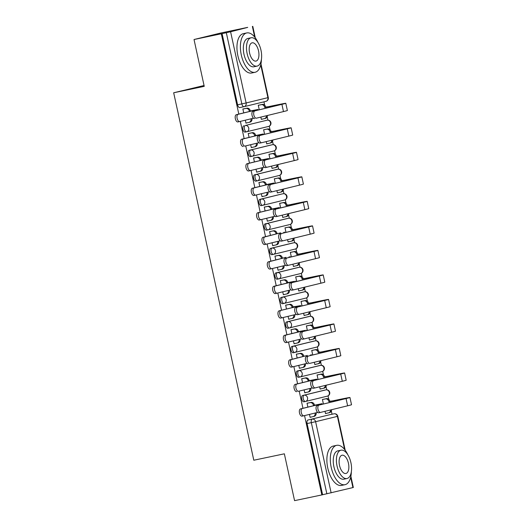 <?xml version="1.0" encoding="UTF-8"?>
<svg xmlns="http://www.w3.org/2000/svg" width="527" height="527" viewBox="0 0 527 527"><rect width="100%" height="100%" fill="white"/><g stroke="black" fill="none" stroke-linecap="round" stroke-linejoin="round"><path stroke-width="0.79" d="M324.428 390.184A3.215 1.581 78.1 0 0 324.401 390.191A3.215 1.581 78.1 0 0 324.375 390.197L302.597 395.507A3.215 1.581 78.1 0 0 301.74 399.025A3.215 1.581 78.1 0 0 303.941 401.798A3.215 1.581 78.1 0 0 303.967 401.791L305.423 401.488M319.033 365.679L297.248 370.988A3.215 1.581 78.1 0 0 296.398 374.506A3.215 1.581 78.1 0 0 298.598 377.279A3.215 1.581 78.1 0 0 298.618 377.273L300.08 376.97A3.215 1.581 -101.9 0 1 297.907 374.19A3.215 1.581 -101.9 0 1 298.756 370.672L320.541 365.363A3.215 1.581 -101.9 0 1 320.561 365.356L319.059 365.672A3.215 1.581 78.1 0 0 319.059 365.672A3.215 1.581 78.1 0 0 319.033 365.679L320.541 365.363A3.215 2.8 -103.7 0 1 323.967 367.932A3.215 2.8 -103.7 0 1 321.984 371.634A3.215 3.215 0 0 0 324.362 367.793A3.215 3.215 0 0 0 320.561 365.356M313.736 341.153A3.215 1.581 78.1 0 0 313.71 341.153L291.905 346.47A3.215 1.581 78.1 0 0 291.049 349.987A3.215 1.581 78.1 0 0 293.249 352.761A3.215 1.581 78.1 0 0 293.275 352.754L294.731 352.451M308.387 316.635A3.215 1.581 78.1 0 0 308.367 316.635A3.215 1.581 78.1 0 0 308.341 316.641L286.556 321.951A3.215 1.581 78.1 0 0 285.706 325.469A3.215 1.581 78.1 0 0 287.907 328.242A3.215 1.581 78.1 0 0 287.926 328.235L289.389 327.932M302.992 292.123L281.214 297.432A3.215 1.581 78.1 0 0 280.357 300.95A3.215 1.581 78.1 0 0 282.558 303.723A3.215 1.581 78.1 0 0 282.584 303.717L284.04 303.414A3.215 1.581 -101.9 0 1 281.866 300.634A3.215 1.581 -101.9 0 1 282.722 297.116L304.501 291.806A3.215 1.581 -101.9 0 1 304.527 291.806L303.018 292.123A3.215 1.581 78.1 0 0 302.992 292.123L304.501 291.806A3.215 2.8 -103.7 0 1 307.926 294.376A3.215 2.8 -103.7 0 1 305.95 298.078A3.215 3.215 0 0 0 308.328 294.244A3.215 3.215 0 0 0 304.527 291.806M297.696 267.597A3.215 1.581 78.1 0 0 297.676 267.604A3.215 1.581 78.1 0 0 297.65 267.604L275.865 272.914A3.215 1.581 78.1 0 0 275.015 276.431A3.215 1.581 78.1 0 0 277.215 279.205A3.215 1.581 78.1 0 0 277.235 279.198L278.697 278.895M292.353 243.079A3.215 1.581 78.1 0 0 292.327 243.085A3.215 1.581 78.1 0 0 292.301 243.092L270.522 248.395A3.215 1.581 78.1 0 0 269.666 251.913A3.215 1.581 78.1 0 0 271.866 254.686A3.215 1.581 78.1 0 0 271.892 254.686L273.348 254.376M287.004 218.56A3.215 1.581 78.1 0 0 286.978 218.567A3.215 1.581 78.1 0 0 286.958 218.573L265.173 223.876A3.215 1.581 78.1 0 0 264.323 227.394A3.215 1.581 78.1 0 0 266.524 230.167A3.215 1.581 78.1 0 0 266.543 230.167L268.006 229.858M262.861 205.293L284.488 200.023A3.215 2.8 -103.7 0 0 284.567 200.003L262.782 205.313A3.215 2.8 -103.7 0 1 262.709 205.332A3.215 1.581 -101.9 0 1 262.683 205.332A3.215 1.581 -101.9 0 1 260.483 202.559A3.215 1.581 -101.9 0 1 261.339 199.041L281.635 194.048A3.215 1.581 78.1 0 0 281.635 194.048A3.215 1.581 78.1 0 0 281.609 194.055L259.831 199.358A3.215 1.581 78.1 0 0 258.974 202.875A3.215 1.581 78.1 0 0 261.175 205.655A3.215 1.581 78.1 0 0 261.201 205.649L262.657 205.339M276.313 169.523A3.215 1.581 78.1 0 0 276.286 169.529L254.482 174.839A3.215 1.581 78.1 0 0 253.632 178.363A3.215 1.581 78.1 0 0 255.832 181.136A3.215 1.581 78.1 0 0 255.852 181.13L257.314 180.82M270.97 145.004A3.215 1.581 78.1 0 0 270.944 145.011A3.215 1.581 78.1 0 0 270.918 145.017L249.139 150.327A3.215 1.581 78.1 0 0 248.283 153.844A3.215 1.581 78.1 0 0 250.483 156.618A3.215 1.581 78.1 0 0 250.509 156.611L251.965 156.302M243.79 125.808A3.215 1.581 78.1 0 0 242.94 129.326A3.215 1.581 78.1 0 0 245.141 132.099A3.215 1.581 78.1 0 0 245.16 132.093L246.623 131.783A3.215 1.581 -101.9 0 1 244.442 129.01A3.215 1.581 -101.9 0 1 245.299 125.492L267.084 120.182A3.215 1.581 -101.9 0 1 267.103 120.176L245.299 125.492A3.215 2.8 76.3 0 1 248.724 128.054A3.215 2.8 -103.7 0 1 246.748 131.757A3.215 2.8 -103.7 0 1 246.669 131.776A3.215 1.581 -101.9 0 1 246.643 131.783A3.215 3.215 0 0 0 246.748 131.757L268.526 126.454A3.215 2.8 -103.7 0 0 270.509 122.751A3.215 2.8 -103.7 0 0 267.084 120.182L265.595 120.492A3.215 1.581 78.1 0 0 265.595 120.492A3.215 1.581 78.1 0 0 265.575 120.499M332.05 414.229L331.338 410.988M328.815 399.413L328.051 395.882M326.727 389.809L325.996 386.469M323.473 374.895L322.702 371.364M321.378 365.29L320.647 361.95M318.124 350.376L317.359 346.845M316.035 340.771L315.304 337.432M312.781 325.857L312.01 322.326M310.686 316.259L309.955 312.913M307.432 301.339L306.668 297.808M305.344 291.741L304.613 288.394M302.09 276.82L301.319 273.289M299.995 267.222L299.264 263.875M296.741 252.308L295.976 248.777M294.652 242.703L293.921 239.357M291.398 227.789L290.627 224.258M289.303 218.185L288.572 214.838M286.049 203.27L285.285 199.74M283.961 193.666L283.23 190.319M280.707 178.752L279.936 175.221M278.612 169.147L277.881 165.801M275.357 154.233L274.593 150.702M273.269 144.629L272.538 141.289M270.015 129.714L269.244 126.184M267.92 120.11L267.189 116.77M264.666 105.196L263.935 101.843M247.703 27.391L230.595 31.765L246.122 102.963L267.9 97.66L260.746 64.834M204.054 85.506L173.673 92.772L204.239 86.356L194.028 39.518L221.3 33.794L238.81 114.095M194.028 39.518L220.424 33.089L247.697 27.364M350.877 476.263L353.327 487.482L322.61 494.741L307.089 423.543A3.215 1.581 -101.9 0 1 307.939 420.026L329.724 414.716A3.215 1.581 78.1 0 0 329.724 414.716L333.973 413.827A3.215 1.581 -101.9 0 1 333.993 413.82A3.215 1.581 -101.9 0 1 334.046 413.807M173.673 92.772L253.797 460.229L284.356 453.813L294.567 500.65L321.839 494.925L304.547 415.599M240.398 121.381L244.153 138.614M245.74 145.9L249.502 163.133M251.089 170.419L254.844 187.652M256.432 194.937L260.193 212.17M261.781 219.456L265.536 236.689M267.123 243.975L270.885 261.208M272.472 268.493L276.227 285.726M277.815 293.012L281.576 310.238M283.164 317.531L286.919 334.757M288.506 342.043L292.268 359.276M293.855 366.561L297.61 383.794M299.198 391.08L302.959 408.313M322.61 494.741L321.839 494.925M222.071 33.609L237.591 104.807L246.122 102.963A3.215 2.8 76.3 0 1 244.139 106.665A3.215 2.8 76.3 0 1 244.067 106.685A3.215 1.581 -101.9 0 1 244.041 106.691A3.215 1.581 -101.9 0 1 241.84 103.911L226.32 32.72L221.3 33.794M226.32 32.72L230.595 31.765M245.318 120.182L245.964 123.127L247.117 122.844L245.957 123.087M260.858 117.093L261.359 119.372L262.512 119.095L261.346 119.339M264.791 129.55L263.619 129.747L264.613 134.319M249.396 133.298L248.224 133.496L249.08 137.415M250.668 144.701L251.307 147.646L252.466 147.362L251.3 147.606M266.207 141.611L266.702 143.891L267.854 143.614L266.695 143.858M270.134 154.068L268.961 154.266L269.962 158.838M254.745 157.817L253.573 158.014L254.422 161.934M256.017 169.22L256.656 172.158L257.808 171.881L256.649 172.125M271.55 166.13L272.051 168.409L273.203 168.126L272.037 168.376M275.483 178.581L274.31 178.785L275.305 183.356M260.088 182.335L258.915 182.533L259.771 186.453M261.359 193.738L261.998 196.676L263.157 196.4L261.991 196.643M276.899 190.642L277.393 192.928L278.546 192.645L277.386 192.889M280.825 203.099L279.653 203.303L280.654 207.875M265.437 206.854L264.264 207.052L265.114 210.971M266.708 218.257L267.347 221.195L268.5 220.918L267.341 221.162M282.241 215.161L282.742 217.447L283.895 217.164L282.729 217.407M286.174 227.618L285.002 227.822L285.996 232.394M270.779 231.373L269.607 231.57L270.463 235.49M272.051 242.776L272.69 245.714L273.849 245.437L272.683 245.681M287.59 239.68L288.085 241.965L289.237 241.682L288.078 241.926M291.517 252.137L290.344 252.341L291.345 256.912M276.128 255.885L274.956 256.089L275.805 260.002M277.4 267.294L278.039 270.232L279.191 269.949L278.032 270.193M292.933 264.198L293.434 266.484L294.586 266.201L293.42 266.445M296.866 276.655L295.693 276.853L296.688 281.431M281.471 280.404L280.298 280.608L281.154 284.521M282.742 291.806L283.381 294.751L284.54 294.468L283.374 294.712M298.282 288.717L298.776 291.003L299.929 290.72L298.769 290.963M302.208 301.174L301.042 301.372L302.037 305.95M286.82 304.922L285.647 305.126L286.497 309.039M288.091 316.325L288.73 319.27L289.883 318.987L288.724 319.23M303.624 313.236L304.125 315.521L305.278 315.238L304.112 315.482M307.557 325.693L306.385 325.89L307.379 330.469M292.162 329.441L290.99 329.645L291.846 333.558M293.434 340.844L294.073 343.788L295.232 343.505L294.066 343.749M308.974 337.754L309.468 340.04L310.62 339.757L309.461 340.001M312.9 350.211L311.734 350.409L312.728 354.987M297.511 353.96L296.339 354.164L297.188 358.077M298.783 365.363L299.422 368.307L300.574 368.024L299.415 368.268M314.316 362.273L314.817 364.552L315.969 364.276L314.803 364.519M318.249 374.73L317.076 374.928L318.071 379.506M302.854 378.478L301.681 378.676L302.538 382.595M304.125 389.881L304.764 392.826L305.923 392.543L304.758 392.786M319.665 386.792L320.159 389.071L321.312 388.794L320.152 389.038M323.591 399.249L322.425 399.446L323.42 404.025M308.203 402.997L307.03 403.195L307.88 407.114M259.442 105.031L258.27 105.229L259.271 109.807M244.054 108.779L242.881 108.977L243.731 112.897M309.474 414.4L310.113 417.344L311.266 417.061L310.107 417.305M325.007 411.31L325.508 413.59L326.661 413.313L325.495 413.557M313.71 341.153A3.215 1.581 78.1 0 0 313.684 341.16L315.192 340.844A3.215 1.581 -101.9 0 1 315.218 340.837L313.71 341.153M276.286 169.529A3.215 1.581 78.1 0 0 276.267 169.536L277.775 169.22A3.215 1.581 -101.9 0 1 277.795 169.213L276.286 169.529M329.77 414.703A3.215 1.581 78.1 0 0 329.75 414.709L307.939 420.026M237.591 104.807A3.215 1.581 78.1 0 0 239.792 107.58A3.215 1.581 78.1 0 0 239.818 107.574L244.014 106.691M239.627 121.566L237.901 121.928A3.702 1.818 -101.9 0 1 237.875 121.935A3.702 1.818 -101.9 0 1 235.338 118.72A3.702 1.818 -101.9 0 1 236.327 114.702L255.147 110.117L250.332 110.993L257.947 109.464L238.105 114.326A3.702 1.818 78.1 0 0 237.117 118.344A3.702 1.818 78.1 0 0 239.66 121.566A3.702 1.818 78.1 0 0 239.686 121.559L253.5 118.193M249.33 111.237L249.278 111.006A3.215 2.8 -103.7 0 0 245.852 108.437L246.853 108.193A3.215 2.8 76.3 0 1 250.279 110.762L250.332 110.993M242.888 109.023L246.853 108.193M251.978 118.562A3.215 2.8 76.3 0 1 249.976 122.165A3.215 2.8 76.3 0 1 249.903 122.178L249.054 122.389M245.944 123.041L248.902 122.422A3.215 2.8 -103.7 0 0 248.975 122.409A3.215 2.8 -103.7 0 0 250.977 118.806M242.894 109.056L245.852 108.437M254.818 110.947A3.702 1.818 78.1 0 0 253.83 114.965A3.702 1.818 78.1 0 0 256.366 118.186A3.702 1.818 78.1 0 0 256.392 118.18L283.486 111.579L281.912 104.346L253.039 111.322L280.127 104.721A28.959 0.395 -12.3 0 0 283.75 103.733A28.959 0.395 -12.3 0 0 269.31 106.526L264.673 107.251A3.215 2.8 -103.7 0 0 261.247 104.682L258.289 105.308M254.587 118.562L254.613 118.555A3.702 1.818 -101.9 0 1 254.587 118.562A3.702 1.818 -101.9 0 1 252.044 115.341A3.702 1.818 -101.9 0 1 253.039 111.322M264.725 107.488L270.311 106.283A31.047 0.428 167.7 0 1 285.799 103.285A31.047 0.428 167.7 0 1 281.912 104.346M258.283 105.275L262.248 104.438A3.215 2.8 76.3 0 1 265.674 107.007L265.72 107.245M261.339 119.293L264.297 118.674A3.215 2.8 -103.7 0 0 264.37 118.654A3.215 2.8 -103.7 0 0 266.431 115.736M267.433 115.492A3.215 2.8 76.3 0 1 265.371 118.41A3.215 2.8 76.3 0 1 265.292 118.43L264.449 118.634M285.799 103.285L287.373 110.518A31.047 0.428 167.7 0 1 283.486 111.579M243.224 146.453L243.25 146.447A3.702 1.818 -101.9 0 1 243.224 146.453A3.702 1.818 -101.9 0 1 240.687 143.239A3.702 1.818 -101.9 0 1 241.676 139.22L260.49 134.635L255.674 135.511L263.289 133.983L243.454 138.845A3.702 1.818 78.1 0 0 242.466 142.863A3.702 1.818 78.1 0 0 245.002 146.078A3.702 1.818 78.1 0 0 245.029 146.071L258.849 142.705M254.673 135.755L254.62 135.525A3.215 2.8 -103.7 0 0 251.195 132.956L252.196 132.712A3.215 2.8 76.3 0 1 255.621 135.281L255.674 135.511M248.237 133.542L252.196 132.712M257.321 143.08A3.215 2.8 76.3 0 1 255.325 146.677A3.215 2.8 76.3 0 1 255.246 146.697L254.396 146.901M251.293 147.56L254.245 146.941A3.215 2.8 -103.7 0 0 254.324 146.921A3.215 2.8 -103.7 0 0 256.32 143.324M248.243 133.575L251.195 132.956M250.318 170.603L248.592 170.965A3.702 1.818 -101.9 0 1 248.566 170.972A3.702 1.818 -101.9 0 1 246.03 167.757A3.702 1.818 -101.9 0 1 247.018 163.739L265.839 159.154L261.023 160.03L268.638 158.502L248.803 163.363A3.702 1.818 78.1 0 0 247.809 167.382A3.702 1.818 78.1 0 0 250.351 170.596A3.702 1.818 78.1 0 0 250.378 170.59L264.192 167.224M260.022 160.274L259.969 160.037A3.215 2.8 -103.7 0 0 256.544 157.474L257.545 157.23A3.215 2.8 76.3 0 1 260.97 159.793L261.023 160.03M253.579 158.06L257.545 157.23M262.67 167.599A3.215 2.8 76.3 0 1 260.667 171.196A3.215 2.8 76.3 0 1 260.595 171.216L259.745 171.42M256.636 172.079L259.594 171.459A3.215 2.8 -103.7 0 0 259.666 171.44A3.215 2.8 -103.7 0 0 261.669 167.843M253.586 158.093L256.544 157.474M260.16 135.465A3.702 1.818 78.1 0 0 259.172 139.484A3.702 1.818 78.1 0 0 261.715 142.705A3.702 1.818 78.1 0 0 261.741 142.698L288.829 136.098L287.255 128.865L258.382 135.841L285.476 129.24A28.959 0.395 -12.3 0 0 289.099 128.252A28.959 0.395 -12.3 0 0 274.659 131.045L270.015 131.77A3.215 2.8 -103.7 0 0 266.59 129.201L263.632 129.826M261.682 142.712L259.956 143.074A3.702 1.818 -101.9 0 1 259.93 143.08A3.702 1.818 -101.9 0 1 257.393 139.859A3.702 1.818 -101.9 0 1 258.382 135.841M270.068 132.007L275.661 130.801A31.047 0.428 167.7 0 1 291.141 127.804A31.047 0.428 167.7 0 1 287.255 128.865M263.625 129.794L267.591 128.957A3.215 2.8 76.3 0 1 271.016 131.526L271.069 131.763M266.682 143.812L269.64 143.192A3.215 2.8 -103.7 0 0 269.719 143.173A3.215 2.8 -103.7 0 0 271.78 140.248M272.782 140.004A3.215 2.8 76.3 0 1 270.72 142.929A3.215 2.8 76.3 0 1 270.641 142.949L269.791 143.153M291.141 127.804L292.716 135.037A31.047 0.428 167.7 0 1 288.829 136.098M265.509 159.984A3.702 1.818 78.1 0 0 264.521 164.002A3.702 1.818 78.1 0 0 267.057 167.224A3.702 1.818 78.1 0 0 267.084 167.217L294.178 160.616L292.604 153.383L263.731 160.36L290.818 153.759A28.959 0.395 -12.3 0 0 294.441 152.771A28.959 0.395 -12.3 0 0 280.008 155.564L275.364 156.288A3.215 2.8 -103.7 0 0 271.939 153.719L268.981 154.339M267.031 167.224L265.305 167.586A3.702 1.818 -101.9 0 1 265.279 167.593A3.702 1.818 -101.9 0 1 262.742 164.378A3.702 1.818 -101.9 0 1 263.731 160.36M275.417 156.526L281.003 155.32A31.047 0.428 167.7 0 1 296.49 152.323A31.047 0.428 167.7 0 1 292.604 153.383M268.974 154.312L272.94 153.476A3.215 2.8 76.3 0 1 276.365 156.045L276.411 156.282M272.031 168.33L274.989 167.711A3.215 2.8 -103.7 0 0 275.061 167.691A3.215 2.8 -103.7 0 0 277.123 164.767M278.124 164.523A3.215 2.8 76.3 0 1 276.062 167.448A3.215 2.8 76.3 0 1 275.99 167.467L275.14 167.672M296.49 152.323L298.065 159.549A31.047 0.428 167.7 0 1 294.178 160.616M257.881 42.312A20.112 9.901 78.1 0 0 246.781 32.931A20.112 9.901 78.1 0 0 241.294 54.953A20.112 9.901 78.1 0 0 255.042 72.291A20.112 9.901 78.1 0 0 261.432 59.241M246.781 32.931L243.355 33.649A20.112 9.901 78.1 0 0 237.861 55.678A20.112 9.901 78.1 0 0 251.616 73.009L255.042 72.291M257.038 66.119L253.889 66.784A14.479 7.128 -101.9 0 1 243.981 54.301A14.479 7.128 -101.9 0 1 247.934 38.445L251.089 37.779A14.479 7.128 78.1 0 0 247.137 53.635A14.479 7.128 78.1 0 0 257.038 66.119A14.479 7.128 78.1 0 0 260.99 50.263A14.479 7.128 78.1 0 0 251.089 37.779M258.526 50.862A9.328 4.591 78.1 0 0 252.15 42.819A9.328 4.591 78.1 0 0 249.6 53.036A9.328 4.591 78.1 0 0 255.977 61.079A9.328 4.591 78.1 0 0 258.526 50.862M347.8 454.715A20.112 9.901 78.1 0 0 336.7 445.335A20.112 9.901 78.1 0 0 331.206 467.363A20.112 9.901 78.1 0 0 344.961 484.702A20.112 9.901 78.1 0 0 351.351 471.652M336.7 445.335L333.275 446.059A20.112 9.901 78.1 0 0 327.781 468.081A20.112 9.901 78.1 0 0 341.536 485.42L344.961 484.702M346.957 478.529L343.802 479.188A14.479 7.128 -101.9 0 1 333.901 466.705A14.479 7.128 -101.9 0 1 337.853 450.848L341.009 450.19A14.479 7.128 78.1 0 0 337.056 466.046A14.479 7.128 78.1 0 0 346.957 478.529A14.479 7.128 78.1 0 0 350.91 462.666A14.479 7.128 78.1 0 0 341.009 450.19M348.446 463.266A9.328 4.591 78.1 0 0 342.069 455.223A9.328 4.591 78.1 0 0 339.52 465.446A9.328 4.591 78.1 0 0 345.896 473.49A9.328 4.591 78.1 0 0 348.446 463.266M255.667 195.122L253.942 195.484A3.702 1.818 -101.9 0 1 253.915 195.491A3.702 1.818 -101.9 0 1 251.379 192.269A3.702 1.818 -101.9 0 1 252.367 188.258L271.181 183.673L266.366 184.549L273.981 183.021L254.146 187.882A3.702 1.818 78.1 0 0 253.158 191.9A3.702 1.818 78.1 0 0 255.694 195.115A3.702 1.818 78.1 0 0 255.72 195.109L269.541 191.742M265.364 184.793L265.318 184.555A3.215 2.8 -103.7 0 0 261.886 181.993L262.887 181.749A3.215 2.8 76.3 0 1 266.313 184.312L266.366 184.549M258.928 182.579L262.887 181.749M268.012 192.118A3.215 2.8 76.3 0 1 266.016 195.715A3.215 2.8 76.3 0 1 265.937 195.734L265.088 195.939M261.985 196.597L264.936 195.978A3.215 2.8 -103.7 0 0 265.015 195.958A3.215 2.8 -103.7 0 0 267.018 192.362M258.935 182.612L261.886 181.993M261.01 219.64L259.284 220.003A3.702 1.818 -101.9 0 1 259.258 220.009A3.702 1.818 -101.9 0 1 256.721 216.788A3.702 1.818 -101.9 0 1 257.71 212.776L276.53 208.191L271.715 209.067L279.33 207.539L259.495 212.401A3.702 1.818 78.1 0 0 258.507 216.419A3.702 1.818 78.1 0 0 261.043 219.634A3.702 1.818 78.1 0 0 261.069 219.627L274.883 216.261M270.713 209.311L270.661 209.074A3.215 2.8 -103.7 0 0 267.235 206.505L268.236 206.261A3.215 2.8 76.3 0 1 271.662 208.83L271.715 209.067M264.271 207.098L268.236 206.261M273.361 216.637A3.215 2.8 76.3 0 1 271.359 220.233A3.215 2.8 76.3 0 1 271.286 220.253L270.437 220.457M267.327 221.116L270.285 220.497A3.215 2.8 -103.7 0 0 270.358 220.477A3.215 2.8 -103.7 0 0 272.36 216.88M264.277 207.131L267.235 206.505M266.359 244.159L264.633 244.521A3.702 1.818 -101.9 0 1 264.607 244.528A3.702 1.818 -101.9 0 1 262.071 241.307A3.702 1.818 -101.9 0 1 263.059 237.288L280.621 232.835L264.837 236.919A3.702 1.818 78.1 0 0 263.849 240.938A3.702 1.818 78.1 0 0 266.385 244.153A3.702 1.818 78.1 0 0 266.412 244.146L280.232 240.78M276.056 233.83L276.01 233.593A3.215 2.8 -103.7 0 0 272.578 231.024L273.579 230.78A3.215 2.8 76.3 0 1 277.004 233.349L277.057 233.586M269.62 231.617L273.579 230.78M278.704 241.149A3.215 2.8 76.3 0 1 276.708 244.752A3.215 2.8 76.3 0 1 276.629 244.772L275.779 244.976M272.676 245.635L275.628 245.015A3.215 2.8 -103.7 0 0 275.707 244.996A3.215 2.8 -103.7 0 0 277.709 241.392M269.626 231.649L272.578 231.024M270.852 184.503A3.702 1.818 78.1 0 0 269.864 188.521A3.702 1.818 78.1 0 0 272.406 191.742A3.702 1.818 78.1 0 0 272.433 191.736L299.52 185.135L297.946 177.902L269.073 184.878L296.167 178.278A28.959 0.395 -12.3 0 0 299.791 177.283A28.959 0.395 -12.3 0 0 285.351 180.082L280.707 180.807A3.215 2.8 -103.7 0 0 277.281 178.238L274.323 178.857M272.373 191.742L270.647 192.105A3.702 1.818 -101.9 0 1 270.621 192.111A3.702 1.818 -101.9 0 1 268.085 188.897A3.702 1.818 -101.9 0 1 269.073 184.878M280.759 181.044L286.352 179.839A31.047 0.428 167.7 0 1 301.833 176.841A31.047 0.428 167.7 0 1 297.946 177.902M274.317 178.824L278.282 177.994A3.215 2.8 76.3 0 1 281.708 180.563L281.761 180.801M277.373 192.849L280.331 192.23A3.215 2.8 -103.7 0 0 280.41 192.21A3.215 2.8 -103.7 0 0 282.472 189.285M283.473 189.041A3.215 2.8 76.3 0 1 281.411 191.966A3.215 2.8 76.3 0 1 281.332 191.986L280.483 192.19M301.833 176.841L303.407 184.068A31.047 0.428 167.7 0 1 299.52 185.135M286.108 205.563L291.695 204.351A31.047 0.428 167.7 0 1 307.182 201.36A31.047 0.428 167.7 0 1 303.295 202.421L276.201 209.021A3.702 1.818 78.1 0 0 275.213 213.04A3.702 1.818 78.1 0 0 277.749 216.254A3.702 1.818 78.1 0 0 277.775 216.254L275.97 216.63A3.702 1.818 -101.9 0 1 275.97 216.63A3.702 1.818 -101.9 0 1 273.434 213.415A3.702 1.818 -101.9 0 1 274.422 209.397L301.51 202.796A28.959 0.395 -12.3 0 0 305.133 201.801A28.959 0.395 -12.3 0 0 290.7 204.595L286.056 205.326A3.215 2.8 -103.7 0 0 282.63 202.757L279.672 203.376M279.666 203.343L283.631 202.513A3.215 2.8 76.3 0 1 287.057 205.082L287.103 205.319M282.722 217.368L285.68 216.749A3.215 2.8 -103.7 0 0 285.753 216.729A3.215 2.8 -103.7 0 0 287.814 213.804M288.816 213.56A3.215 2.8 76.3 0 1 286.754 216.485A3.215 2.8 76.3 0 1 286.681 216.505L285.832 216.709M307.182 201.36L308.756 208.587A31.047 0.428 167.7 0 1 304.869 209.654L277.775 216.254M281.55 233.54A3.702 1.818 78.1 0 0 280.555 237.558A3.702 1.818 78.1 0 0 283.098 240.773A3.702 1.818 78.1 0 0 283.124 240.767L310.212 234.166L308.638 226.939L279.765 233.916L306.859 227.315A28.959 0.395 -12.3 0 0 310.482 226.32A28.959 0.395 -12.3 0 0 296.042 229.113L291.398 229.844A3.215 2.8 -103.7 0 0 287.973 227.275L285.015 227.895M283.065 240.78L281.339 241.142A3.702 1.818 -101.9 0 1 281.313 241.149A3.702 1.818 -101.9 0 1 278.776 237.934A3.702 1.818 -101.9 0 1 279.765 233.916M291.451 230.082L297.044 228.87A31.047 0.428 167.7 0 1 312.524 225.879A31.047 0.428 167.7 0 1 308.638 226.939M285.008 227.862L288.974 227.032A3.215 2.8 76.3 0 1 292.399 229.601L292.452 229.838M288.065 241.886L291.023 241.261A3.215 2.8 -103.7 0 0 291.102 241.247A3.215 2.8 -103.7 0 0 293.164 238.323M294.165 238.079A3.215 2.8 76.3 0 1 292.103 241.004A3.215 2.8 76.3 0 1 292.024 241.017L291.174 241.228M312.524 225.879L314.099 233.105A31.047 0.428 167.7 0 1 310.212 234.166M271.701 268.678L269.976 269.04A3.702 1.818 -101.9 0 1 269.949 269.047A3.702 1.818 -101.9 0 1 267.413 265.825A3.702 1.818 -101.9 0 1 268.401 261.807L285.97 257.354L270.186 261.438A3.702 1.818 78.1 0 0 269.198 265.45A3.702 1.818 78.1 0 0 271.734 268.671A3.702 1.818 78.1 0 0 271.761 268.665L285.581 265.298M281.405 258.349L281.352 258.111A3.215 2.8 -103.7 0 0 277.927 255.542L278.928 255.299A3.215 2.8 76.3 0 1 282.353 257.868L282.406 258.105M274.962 256.135L278.928 255.299M284.053 265.667A3.215 2.8 76.3 0 1 282.05 269.271A3.215 2.8 76.3 0 1 281.978 269.29L281.128 269.495M278.019 270.153L280.977 269.534A3.215 2.8 -103.7 0 0 281.049 269.514A3.215 2.8 -103.7 0 0 283.052 265.911M274.969 256.162L277.927 255.542M286.892 258.059A3.702 1.818 78.1 0 0 285.904 262.077A3.702 1.818 78.1 0 0 288.44 265.292A3.702 1.818 78.1 0 0 288.467 265.285L315.561 258.685L313.987 251.458L285.114 258.434L312.201 251.834A28.959 0.395 -12.3 0 0 315.825 250.839A28.959 0.395 -12.3 0 0 301.391 253.632L296.747 254.363A3.215 2.8 -103.7 0 0 293.322 251.794L290.364 252.413M288.414 265.298L286.688 265.661A3.702 1.818 -101.9 0 1 286.662 265.667A3.702 1.818 -101.9 0 1 284.125 262.453A3.702 1.818 -101.9 0 1 285.114 258.434M296.8 254.6L302.386 253.388A31.047 0.428 167.7 0 1 317.873 250.397A31.047 0.428 167.7 0 1 313.987 251.458M290.357 252.38L294.323 251.55A3.215 2.8 76.3 0 1 297.748 254.119L297.795 254.357M293.414 266.405L296.372 265.779A3.215 2.8 -103.7 0 0 296.444 265.766A3.215 2.8 -103.7 0 0 298.513 262.841M299.507 262.598A3.215 2.8 76.3 0 1 297.445 265.522A3.215 2.8 76.3 0 1 297.373 265.536L296.523 265.746M317.873 250.397L319.448 257.624A31.047 0.428 167.7 0 1 315.561 258.685M277.05 293.196L275.325 293.559A3.702 1.818 -101.9 0 1 275.298 293.565A3.702 1.818 -101.9 0 1 272.762 290.344A3.702 1.818 -101.9 0 1 273.75 286.326L292.564 281.741L287.749 282.624L294.349 281.365L275.529 285.95A3.702 1.818 78.1 0 0 274.541 289.969A3.702 1.818 78.1 0 0 277.077 293.19A3.702 1.818 78.1 0 0 277.103 293.183L290.924 289.817M286.747 282.867L286.701 282.63A3.215 2.8 -103.7 0 0 283.269 280.061L284.27 279.817A3.215 2.8 76.3 0 1 287.696 282.386L287.749 282.624M280.311 280.647L284.27 279.817M289.395 290.186A3.215 2.8 76.3 0 1 287.399 293.789A3.215 2.8 76.3 0 1 287.32 293.809L286.471 294.013M283.368 294.672L286.319 294.053A3.215 2.8 -103.7 0 0 286.398 294.033A3.215 2.8 -103.7 0 0 288.401 290.43M280.318 280.68L283.269 280.061M302.142 279.112L307.735 277.907A31.047 0.428 167.7 0 1 323.216 274.91A31.047 0.428 167.7 0 1 319.329 275.977L292.241 282.577A3.702 1.818 78.1 0 0 291.253 286.596A3.702 1.818 78.1 0 0 293.789 289.81A3.702 1.818 78.1 0 0 293.816 289.804L292.004 290.186A3.702 1.818 -101.9 0 1 289.468 286.965A3.702 1.818 -101.9 0 1 290.456 282.953L317.55 276.352A28.959 0.395 -12.3 0 0 321.174 275.357A28.959 0.395 -12.3 0 0 306.734 278.151L302.09 278.882A3.215 2.8 -103.7 0 0 298.664 276.313L295.713 276.932M293.756 289.817L292.03 290.179A3.702 1.818 -101.9 0 1 292.004 290.186M295.7 276.899L299.665 276.069A3.215 2.8 76.3 0 1 303.091 278.638L303.144 278.869M298.756 290.917L301.714 290.298A3.215 2.8 -103.7 0 0 301.793 290.285A3.215 2.8 -103.7 0 0 303.855 287.36M304.856 287.116A3.215 2.8 76.3 0 1 302.794 290.041A3.215 2.8 76.3 0 1 302.715 290.054L301.866 290.265M323.216 274.91L324.79 282.143A31.047 0.428 167.7 0 1 320.91 283.203L293.816 289.804M280.878 310.469A3.702 1.818 78.1 0 0 279.89 314.487A3.702 1.818 78.1 0 0 282.426 317.709A3.702 1.818 78.1 0 0 282.452 317.702L280.641 318.084A3.702 1.818 -101.9 0 1 278.104 314.863A3.702 1.818 -101.9 0 1 279.093 310.844L298.664 306.055L292.044 307.149A3.215 2.8 -103.7 0 0 288.618 304.58L289.619 304.336A3.215 2.8 76.3 0 1 293.045 306.905L300.713 305.607L279.093 310.844M282.393 317.715L280.667 318.077A3.702 1.818 -101.9 0 1 280.641 318.084M292.096 307.386L293.098 307.142M285.654 305.166L289.619 304.336M294.745 314.705A3.215 2.8 76.3 0 1 292.742 318.308A3.215 2.8 76.3 0 1 292.669 318.321L291.82 318.532M288.71 319.191L291.668 318.565A3.215 2.8 -103.7 0 0 291.741 318.552A3.215 2.8 -103.7 0 0 293.743 314.948M285.66 305.199L288.618 304.58M296.273 314.336L282.452 317.702M297.584 307.096A3.702 1.818 78.1 0 0 296.596 311.114A3.702 1.818 78.1 0 0 299.132 314.329A3.702 1.818 78.1 0 0 299.158 314.323L326.253 307.722L324.678 300.495L295.805 307.465L322.893 300.864A28.959 0.395 -12.3 0 0 326.516 299.876A28.959 0.395 -12.3 0 0 312.083 302.669L307.439 303.4A3.215 2.8 -103.7 0 0 304.013 300.831L301.055 301.451M299.105 314.336L297.38 314.698A3.702 1.818 -101.9 0 1 297.353 314.705A3.702 1.818 -101.9 0 1 294.817 311.483A3.702 1.818 -101.9 0 1 295.805 307.465M307.491 303.631L313.078 302.426A31.047 0.428 167.7 0 1 328.565 299.428A31.047 0.428 167.7 0 1 324.678 300.495M301.049 301.418L305.014 300.588A3.215 2.8 76.3 0 1 308.44 303.157L308.493 303.387M304.105 315.436L307.063 314.817A3.215 2.8 -103.7 0 0 307.136 314.803A3.215 2.8 -103.7 0 0 309.204 311.879M310.199 311.635A3.215 2.8 76.3 0 1 308.137 314.56A3.215 2.8 76.3 0 1 308.064 314.573L307.215 314.784M328.565 299.428L330.139 306.661A31.047 0.428 167.7 0 1 326.253 307.722M287.742 342.234L286.016 342.596A3.702 1.818 -101.9 0 1 285.99 342.603A3.702 1.818 -101.9 0 1 283.454 339.381A3.702 1.818 -101.9 0 1 284.442 335.363L303.256 330.778L298.44 331.661L305.041 330.403L286.22 334.988A3.702 1.818 78.1 0 0 285.232 339.006A3.702 1.818 78.1 0 0 287.768 342.227A3.702 1.818 78.1 0 0 287.795 342.221L301.615 338.854M297.439 331.905L297.393 331.667A3.215 2.8 -103.7 0 0 293.961 329.098L294.962 328.855A3.215 2.8 76.3 0 1 298.387 331.424L298.44 331.661M291.003 329.685L294.962 328.855M300.087 339.223A3.215 2.8 76.3 0 1 298.091 342.827A3.215 2.8 76.3 0 1 298.012 342.84L297.162 343.051M294.059 343.709L297.011 343.084A3.215 2.8 -103.7 0 0 297.09 343.07A3.215 2.8 -103.7 0 0 299.092 339.467M291.009 329.718L293.961 329.098M302.933 331.615A3.702 1.818 78.1 0 0 301.945 335.627A3.702 1.818 78.1 0 0 304.481 338.848A3.702 1.818 78.1 0 0 304.507 338.841L331.602 332.241L330.021 325.014L301.148 331.984L328.242 325.383A28.959 0.395 -12.3 0 0 331.865 324.395A28.959 0.395 -12.3 0 0 317.425 327.188L312.781 327.919A3.215 2.8 -103.7 0 0 309.356 325.35L306.404 325.969M304.448 338.854L302.722 339.217A3.702 1.818 -101.9 0 1 302.696 339.223A3.702 1.818 -101.9 0 1 300.159 336.002A3.702 1.818 -101.9 0 1 301.148 331.984M312.834 328.15L318.427 326.944A31.047 0.428 167.7 0 1 333.907 323.947A31.047 0.428 167.7 0 1 330.021 325.014M306.391 325.936L310.357 325.106A3.215 2.8 76.3 0 1 313.782 327.669L313.835 327.906M309.454 339.955L312.406 339.335A3.215 2.8 -103.7 0 0 312.485 339.316A3.215 2.8 -103.7 0 0 314.547 336.397M315.548 336.154A3.215 2.8 76.3 0 1 313.486 339.072A3.215 2.8 76.3 0 1 313.407 339.092L312.557 339.296M333.907 323.947L335.482 331.18A31.047 0.428 167.7 0 1 331.602 332.241M293.084 366.746L291.359 367.108A3.702 1.818 -101.9 0 1 291.332 367.115A3.702 1.818 -101.9 0 1 288.796 363.9A3.702 1.818 -101.9 0 1 289.784 359.882L307.353 355.429L291.569 359.506A3.702 1.818 78.1 0 0 290.581 363.525A3.702 1.818 78.1 0 0 293.117 366.746A3.702 1.818 78.1 0 0 293.144 366.739L306.964 363.373M302.788 356.423L302.735 356.186A3.215 2.8 -103.7 0 0 299.31 353.617L300.311 353.373A3.215 2.8 76.3 0 1 303.736 355.942L303.789 356.18M296.345 354.203L300.311 353.373M305.436 363.742A3.215 2.8 76.3 0 1 303.433 367.345A3.215 2.8 76.3 0 1 303.361 367.359L302.511 367.569M299.402 368.221L302.36 367.602A3.215 2.8 -103.7 0 0 302.432 367.589A3.215 2.8 -103.7 0 0 304.435 363.986M296.352 354.236L299.31 353.617M308.275 356.127A3.702 1.818 78.1 0 0 307.287 360.145A3.702 1.818 78.1 0 0 309.823 363.366A3.702 1.818 78.1 0 0 309.85 363.36L336.944 356.759L335.37 349.526L306.497 356.502L333.584 349.902A28.959 0.395 -12.3 0 0 337.208 348.914A28.959 0.395 -12.3 0 0 322.774 351.707L318.13 352.431A3.215 2.8 -103.7 0 0 314.705 349.869L311.747 350.488M308.045 363.742L308.071 363.735A3.702 1.818 -101.9 0 1 308.045 363.742A3.702 1.818 -101.9 0 1 305.508 360.521A3.702 1.818 -101.9 0 1 306.497 356.502M318.183 352.668L323.769 351.463A31.047 0.428 167.7 0 1 339.256 348.466A31.047 0.428 167.7 0 1 335.37 349.526M311.74 350.455L315.706 349.625A3.215 2.8 76.3 0 1 319.131 352.188L319.184 352.425M314.797 364.473L317.755 363.854A3.215 2.8 -103.7 0 0 317.827 363.834A3.215 2.8 -103.7 0 0 319.896 360.916M320.89 360.672A3.215 2.8 76.3 0 1 318.828 363.59A3.215 2.8 76.3 0 1 318.756 363.61L317.906 363.814M339.256 348.466L340.831 355.699A31.047 0.428 167.7 0 1 336.944 356.759M296.681 391.633L296.708 391.627A3.702 1.818 -101.9 0 1 296.681 391.633A3.702 1.818 -101.9 0 1 294.145 388.419A3.702 1.818 -101.9 0 1 295.133 384.4L313.947 379.815L309.132 380.692L316.747 379.163L296.912 384.025A3.702 1.818 78.1 0 0 295.924 388.043A3.702 1.818 78.1 0 0 298.46 391.265A3.702 1.818 78.1 0 0 298.486 391.258L312.307 387.892M308.13 380.935L308.084 380.705A3.215 2.8 -103.7 0 0 304.652 378.136L305.653 377.892A3.215 2.8 76.3 0 1 309.079 380.461L309.132 380.692M301.694 378.722L305.653 377.892M310.778 388.261A3.215 2.8 76.3 0 1 308.782 391.864A3.215 2.8 76.3 0 1 308.703 391.877L307.854 392.088M304.751 392.74L307.702 392.121A3.215 2.8 -103.7 0 0 307.781 392.108A3.215 2.8 -103.7 0 0 309.784 388.504M301.701 378.755L304.652 378.136M313.624 380.646A3.702 1.818 78.1 0 0 312.636 384.664A3.702 1.818 78.1 0 0 315.172 387.885A3.702 1.818 78.1 0 0 315.199 387.879L342.293 381.278L340.712 374.045L311.839 381.021L338.933 374.42A28.959 0.395 -12.3 0 0 342.557 373.432A28.959 0.395 -12.3 0 0 328.117 376.225L323.473 376.95A3.215 2.8 -103.7 0 0 320.047 374.381L317.096 375.007M315.139 387.892L313.413 388.254A3.702 1.818 -101.9 0 1 313.387 388.261A3.702 1.818 -101.9 0 1 310.851 385.039A3.702 1.818 -101.9 0 1 311.839 381.021M323.525 377.187L329.118 375.982A31.047 0.428 167.7 0 1 344.599 372.984A31.047 0.428 167.7 0 1 340.712 374.045M317.083 374.974L321.048 374.137A3.215 2.8 76.3 0 1 324.474 376.706L324.527 376.943M320.146 388.992L323.097 388.373A3.215 2.8 -103.7 0 0 323.176 388.353A3.215 2.8 -103.7 0 0 325.238 385.435M326.239 385.191A3.215 2.8 76.3 0 1 324.177 388.109A3.215 2.8 76.3 0 1 324.098 388.129L323.249 388.333M344.599 372.984L346.173 380.217A31.047 0.428 167.7 0 1 342.293 381.278M303.776 415.783L302.05 416.146A3.702 1.818 -101.9 0 1 302.024 416.152A3.702 1.818 -101.9 0 1 299.488 412.937A3.702 1.818 -101.9 0 1 300.476 408.919L319.296 404.334L314.481 405.21L322.096 403.682L302.261 408.544A3.702 1.818 78.1 0 0 301.273 412.562A3.702 1.818 78.1 0 0 303.809 415.777A3.702 1.818 78.1 0 0 303.835 415.777L317.656 412.404M313.479 405.454L313.427 405.223A3.215 2.8 -103.7 0 0 310.001 402.654L311.002 402.411A3.215 2.8 76.3 0 1 314.428 404.98L314.481 405.21M307.037 403.241L311.002 402.411M316.128 412.779A3.215 2.8 76.3 0 1 314.125 416.383A3.215 2.8 76.3 0 1 314.052 416.396L313.203 416.607M310.093 417.259L313.051 416.64A3.215 2.8 -103.7 0 0 313.13 416.626A3.215 2.8 -103.7 0 0 315.126 413.023M307.043 403.274L310.001 402.654M318.967 405.164A3.702 1.818 78.1 0 0 317.979 409.183A3.702 1.818 78.1 0 0 320.515 412.404A3.702 1.818 78.1 0 0 320.541 412.397L347.636 405.797L346.061 398.564L317.188 405.54L344.276 398.939A28.959 0.395 -12.3 0 0 347.899 397.951A28.959 0.395 -12.3 0 0 333.466 400.744L328.822 401.469A3.215 2.8 -103.7 0 0 325.396 398.899L322.438 399.525M320.488 412.41L318.763 412.773A3.702 1.818 -101.9 0 1 318.736 412.779A3.702 1.818 -101.9 0 1 316.2 409.558A3.702 1.818 -101.9 0 1 317.188 405.54M328.874 401.706L334.461 400.5A31.047 0.428 167.7 0 1 349.948 397.503A31.047 0.428 167.7 0 1 346.061 398.564M322.432 399.492L326.397 398.656A3.215 2.8 76.3 0 1 329.823 401.225L329.876 401.462M325.488 413.511L328.446 412.891A3.215 2.8 -103.7 0 0 328.519 412.872A3.215 2.8 -103.7 0 0 330.587 409.947M331.582 409.703A3.215 2.8 76.3 0 1 329.52 412.628A3.215 2.8 76.3 0 1 329.447 412.648L328.598 412.852M349.948 397.503L351.522 404.736A31.047 0.428 167.7 0 1 347.636 405.797M303.941 401.798L305.449 401.482A3.215 1.581 -101.9 0 1 305.449 401.482A3.215 1.581 -101.9 0 1 303.249 398.708A3.215 1.581 -101.9 0 1 304.105 395.191L325.884 389.881A3.215 1.581 -101.9 0 1 325.91 389.875L324.401 390.191M302.597 395.507L304.105 395.191A3.215 2.8 76.3 0 1 307.531 397.753A3.215 2.8 -103.7 0 1 305.548 401.455A3.215 2.8 -103.7 0 1 305.476 401.475A3.215 3.215 0 0 0 305.548 401.455L327.333 396.152A3.215 2.8 -103.7 0 0 329.309 392.45A3.215 2.8 -103.7 0 0 325.884 389.881L324.375 390.197M297.248 370.988L298.756 370.672A3.215 2.8 76.3 0 1 302.182 373.241A3.215 2.8 -103.7 0 1 300.206 376.937A3.215 2.8 -103.7 0 1 300.126 376.957A3.215 1.581 -101.9 0 1 300.107 376.963A3.215 3.215 0 0 0 300.206 376.937L321.984 371.634A3.215 2.8 -103.7 0 1 321.911 371.647L300.278 376.917M294.936 352.405L316.562 347.135A3.215 2.8 -103.7 0 0 316.641 347.115L294.856 352.418A3.215 2.8 -103.7 0 1 294.784 352.438A3.215 1.581 -101.9 0 1 294.758 352.444A3.215 1.581 -101.9 0 1 292.557 349.671A3.215 1.581 -101.9 0 1 293.414 346.153L315.192 340.844A3.215 2.8 -103.7 0 1 318.618 343.413A3.215 2.8 -103.7 0 1 316.641 347.115A3.215 3.215 0 0 0 319.019 343.275A3.215 3.215 0 0 0 315.218 340.837M291.905 346.47L293.414 346.153A3.215 2.8 76.3 0 1 296.839 348.722A3.215 2.8 -103.7 0 1 294.856 352.418A3.215 3.215 0 0 1 294.758 352.444L293.249 352.761M287.907 328.242L289.415 327.926A3.215 1.581 -101.9 0 1 289.415 327.926A3.215 1.581 -101.9 0 1 287.215 325.152A3.215 1.581 -101.9 0 1 288.065 321.635L309.85 316.325A3.215 1.581 -101.9 0 1 309.869 316.319L308.367 316.635M286.556 321.951L288.065 321.635A3.215 2.8 76.3 0 1 291.49 324.204A3.215 2.8 -103.7 0 1 289.514 327.906A3.215 2.8 -103.7 0 1 289.435 327.919A3.215 3.215 0 0 0 289.514 327.906L311.292 322.596A3.215 2.8 -103.7 0 0 313.275 318.894A3.215 2.8 -103.7 0 0 309.85 316.325L308.341 316.641M281.214 297.432L282.722 297.116A3.215 2.8 76.3 0 1 286.148 299.685A3.215 2.8 -103.7 0 1 284.165 303.387A3.215 2.8 -103.7 0 1 284.093 303.4A3.215 1.581 -101.9 0 1 284.066 303.407A3.215 3.215 0 0 0 284.165 303.387L305.95 298.078A3.215 2.8 -103.7 0 1 305.871 298.098L284.244 303.368M278.895 278.849L300.528 273.579A3.215 2.8 -103.7 0 0 300.601 273.559L278.823 278.869A3.215 2.8 -103.7 0 1 278.743 278.882A3.215 1.581 -101.9 0 1 278.724 278.888A3.215 1.581 -101.9 0 1 276.517 276.115A3.215 1.581 -101.9 0 1 277.373 272.597L299.158 267.288A3.215 1.581 -101.9 0 1 299.178 267.288L297.65 267.604M275.865 272.914L277.373 272.597A3.215 2.8 76.3 0 1 280.799 275.166A3.215 2.8 -103.7 0 1 278.823 278.869A3.215 3.215 0 0 1 278.724 278.888L277.215 279.205M273.553 254.33L295.179 249.06A3.215 2.8 -103.7 0 0 295.258 249.04L273.473 254.35A3.215 2.8 -103.7 0 1 273.401 254.363A3.215 1.581 -101.9 0 1 273.375 254.37A3.215 1.581 -101.9 0 1 271.174 251.596A3.215 1.581 -101.9 0 1 272.031 248.079L293.809 242.776A3.215 1.581 -101.9 0 1 293.835 242.769L292.327 243.085M270.522 248.395L272.031 248.079A3.215 2.8 76.3 0 1 275.456 250.648A3.215 2.8 -103.7 0 1 273.473 254.35A3.215 3.215 0 0 1 273.375 254.37L271.866 254.686M268.203 229.812L289.837 224.542A3.215 2.8 -103.7 0 0 289.909 224.522L268.131 229.831A3.215 2.8 -103.7 0 1 268.052 229.851A3.215 1.581 -101.9 0 1 268.026 229.851A3.215 1.581 -101.9 0 1 265.825 227.078A3.215 1.581 -101.9 0 1 266.682 223.56L288.467 218.257A3.215 1.581 -101.9 0 1 288.486 218.25L286.978 218.567M265.173 223.876L266.682 223.56A3.215 2.8 76.3 0 1 270.107 226.129A3.215 2.8 -103.7 0 1 268.131 229.831A3.215 3.215 0 0 1 268.026 229.851L266.524 230.167M259.831 199.358L261.339 199.041A3.215 2.8 76.3 0 1 264.765 201.61A3.215 2.8 -103.7 0 1 262.782 205.313A3.215 3.215 0 0 1 262.683 205.332L261.175 205.655M257.512 180.774L279.145 175.504A3.215 2.8 -103.7 0 0 279.218 175.491L257.44 180.794A3.215 2.8 -103.7 0 1 257.36 180.814A3.215 1.581 -101.9 0 1 257.334 180.82A3.215 1.581 -101.9 0 1 255.134 178.047A3.215 1.581 -101.9 0 1 255.99 174.523L277.775 169.22A3.215 2.8 -103.7 0 1 281.201 171.789A3.215 2.8 -103.7 0 1 279.218 175.491A3.215 3.215 0 0 0 281.596 171.65A3.215 3.215 0 0 0 277.795 169.213M254.482 174.839L255.99 174.523A3.215 2.8 76.3 0 1 259.416 177.092A3.215 2.8 -103.7 0 1 257.44 180.794A3.215 3.215 0 0 1 257.334 180.82L255.832 181.136M250.483 156.618L251.992 156.302A3.215 1.581 -101.9 0 1 251.992 156.302A3.215 1.581 -101.9 0 1 249.791 153.528A3.215 1.581 -101.9 0 1 250.648 150.004L272.426 144.701A3.215 1.581 -101.9 0 1 272.452 144.694L270.944 145.011M249.139 150.327L250.648 150.004A3.215 2.8 76.3 0 1 254.073 152.573A3.215 2.8 -103.7 0 1 252.09 156.275A3.215 2.8 -103.7 0 1 252.018 156.295A3.215 3.215 0 0 0 252.09 156.275L273.875 150.972A3.215 2.8 -103.7 0 0 275.852 147.27A3.215 2.8 -103.7 0 0 272.426 144.701L270.918 145.017M344.612 449.478L337.399 416.389L315.614 421.699L331.14 492.897M352.919 487.587L350.666 477.238M239.792 107.58L244.041 106.691A3.215 3.215 0 0 0 244.139 106.665L265.924 101.355A3.215 3.215 0 0 0 268.302 97.548L267.9 97.66A3.215 2.8 76.3 0 1 265.924 101.355A3.215 2.8 76.3 0 1 265.845 101.375L244.218 106.645M254.693 37.074L252.38 26.462M325.91 389.875A3.215 3.215 0 0 1 329.711 392.312A3.215 3.215 0 0 1 327.333 396.152A3.215 2.8 -103.7 0 1 327.254 396.166L305.627 401.436M309.869 316.319A3.215 3.215 0 0 1 313.67 318.756A3.215 3.215 0 0 1 311.292 322.596A3.215 2.8 -103.7 0 1 311.22 322.616L289.587 327.886M292.301 243.092L293.809 242.776A3.215 2.8 -103.7 0 1 297.235 245.338A3.215 2.8 -103.7 0 1 295.258 249.04A3.215 3.215 0 0 0 297.636 245.207A3.215 3.215 0 0 0 293.835 242.769M286.958 218.573L288.467 218.257A3.215 2.8 -103.7 0 1 291.892 220.82A3.215 2.8 -103.7 0 1 289.909 224.522A3.215 3.215 0 0 0 292.287 220.688A3.215 3.215 0 0 0 288.486 218.25M281.609 194.055L283.118 193.738A3.215 1.581 -101.9 0 1 283.144 193.732A3.215 2.8 -103.7 0 1 286.543 196.307A3.215 2.8 -103.7 0 1 284.567 200.003A3.215 3.215 0 0 0 286.945 196.169A3.215 3.215 0 0 0 283.144 193.732M272.452 144.694A3.215 3.215 0 0 1 276.247 147.132A3.215 3.215 0 0 1 273.875 150.972A3.215 2.8 -103.7 0 1 273.796 150.985L252.169 156.255M267.103 120.176A3.215 3.215 0 0 1 270.904 122.613A3.215 3.215 0 0 1 268.526 126.454A3.215 2.8 -103.7 0 1 268.454 126.467L246.82 131.737M299.178 267.288A3.215 3.215 0 0 1 302.979 269.725A3.215 3.215 0 0 1 300.601 273.559A3.215 2.8 -103.7 0 0 302.584 269.857A3.215 2.8 -103.7 0 0 299.158 267.288L297.676 267.604M307.089 423.543L311.338 422.647A3.215 1.581 -101.9 0 1 312.188 419.13A3.215 2.8 -103.7 0 1 315.614 421.699L311.338 422.647L326.859 493.845M345.211 450.262L337.8 416.284A3.215 3.215 0 0 0 333.993 413.82A3.215 2.8 -103.7 0 1 337.399 416.389L336.2 416.593M236.327 114.702L238.105 114.326M249.278 111.006L250.279 110.762M256.926 109.741L257.057 110.341M265.674 107.007L264.673 107.251M269.488 107.317L269.31 106.526M262.248 104.438L261.247 104.682M241.676 139.22L243.454 138.845M254.62 135.525L255.621 135.281M262.275 134.26L262.406 134.859M247.018 163.739L248.803 163.363M259.969 160.037L260.97 159.793M267.617 158.779L267.749 159.378M271.016 131.526L270.015 131.77M274.83 131.836L274.659 131.045M267.591 128.957L266.59 129.201M276.365 156.045L275.364 156.288M280.18 156.354L280.008 155.564M272.94 153.476L271.939 153.719M252.367 188.258L254.146 187.882M265.318 184.555L266.313 184.312M272.966 183.297L273.098 183.897M257.71 212.776L259.495 212.401M270.661 209.074L271.662 208.83M278.309 207.816L278.44 208.415M263.059 237.288L264.837 236.919M276.01 233.593L277.004 233.349M283.658 232.335L283.789 232.934M281.708 180.563L280.707 180.807M285.522 180.866L285.351 180.082M278.282 177.994L277.281 178.238M277.722 216.261L275.996 216.623M274.422 209.397L276.201 209.021M287.057 205.082L286.056 205.326M290.871 205.385L290.7 204.595M283.631 202.513L282.63 202.757M304.869 209.654L303.295 202.421M292.399 229.601L291.398 229.844M296.214 229.904L296.042 229.113M288.974 227.032L287.973 227.275M268.401 261.807L270.186 261.438M281.352 258.111L282.353 257.868M289 256.853L289.132 257.453M297.748 254.119L296.747 254.363M301.563 254.422L301.391 253.632M294.323 251.55L293.322 251.794M273.75 286.326L275.529 285.95M286.701 282.63L287.696 282.386M294.349 281.365L294.481 281.971M290.456 282.953L292.241 282.577M303.091 278.638L302.09 278.882M306.905 278.941L306.734 278.151M299.665 276.069L298.664 276.313M320.91 283.203L319.329 275.977M292.044 307.149L293.045 306.905M299.692 305.884L299.823 306.49M308.44 303.157L307.439 303.4M312.254 303.46L312.083 302.669M305.014 300.588L304.013 300.831M284.442 335.363L286.22 334.988M297.393 331.667L298.387 331.424M305.041 330.403L305.173 331.009M313.782 327.669L312.781 327.919M317.597 327.978L317.425 327.188M310.357 325.106L309.356 325.35M289.784 359.882L291.569 359.506M302.735 356.186L303.736 355.942M310.383 354.921L310.515 355.527M319.131 352.188L318.13 352.431M322.946 352.497L322.774 351.707M315.706 349.625L314.705 349.869M295.133 384.4L296.912 384.025M308.084 380.705L309.079 380.461M315.732 379.44L315.864 380.039M324.474 376.706L323.473 376.95M328.288 377.016L328.117 376.225M321.048 374.137L320.047 374.381M300.476 408.919L302.261 408.544M313.427 405.223L314.428 404.98M321.075 403.959L321.207 404.558M329.823 401.225L328.822 401.469M333.637 401.534L333.466 400.744M326.397 398.656L325.396 398.899M245.141 132.099L246.643 131.783M282.558 303.723L284.066 303.407M298.598 377.279L300.107 376.963M268.302 97.548L260.957 63.853M255.292 37.852L252.782 26.35M239.66 121.566L237.875 121.935M248.975 122.409L249.976 122.165M257.947 109.464L258.078 110.097M265.371 118.41L264.37 118.654M254.324 146.921L255.325 146.677M263.289 133.983L263.428 134.609M250.351 170.596L248.566 170.972M259.666 171.44L260.667 171.196M268.638 158.502L268.77 159.128M261.715 142.705L259.93 143.08M270.72 142.929L269.719 143.173M267.057 167.224L265.279 167.593M276.062 167.448L275.061 167.691M255.694 195.115L253.915 195.491M265.015 195.958L266.016 195.715M273.981 183.021L274.119 183.646M261.043 219.634L259.258 220.009M270.358 220.477L271.359 220.233M279.33 207.539L279.462 208.165M266.385 244.153L264.607 244.528M275.707 244.996L276.708 244.752M284.672 232.051L284.811 232.684M272.406 191.742L270.621 192.111M281.411 191.966L280.41 192.21M286.754 216.485L285.753 216.729M283.098 240.773L281.313 241.149M292.103 241.004L291.102 241.247M271.734 268.671L269.949 269.047M281.049 269.514L282.05 269.271M290.021 256.57L290.153 257.202M288.44 265.292L286.662 265.667M297.445 265.522L296.444 265.766M277.077 293.19L275.298 293.565M286.398 294.033L287.399 293.789M295.364 281.089L295.502 281.721M302.794 290.041L301.793 290.285M291.741 318.552L292.742 318.308M300.713 305.607L300.845 306.24M299.132 314.329L297.353 314.705M308.137 314.56L307.136 314.803M287.768 342.227L285.99 342.603M297.09 343.07L298.091 342.827M306.055 330.126L306.194 330.758M304.481 338.848L302.696 339.223M313.486 339.072L312.485 339.316M293.117 366.746L291.332 367.115M302.432 367.589L303.433 367.345M311.404 354.645L311.536 355.277M318.828 363.59L317.827 363.834M307.781 392.108L308.782 391.864M316.747 379.163L316.885 379.796M315.172 387.885L313.387 388.261M324.177 388.109L323.176 388.353M303.809 415.777L302.024 416.152M313.13 416.626L314.125 416.383M322.096 403.682L322.228 404.308M320.515 412.404L318.736 412.779M329.52 412.628L328.519 412.872"/></g></svg>
